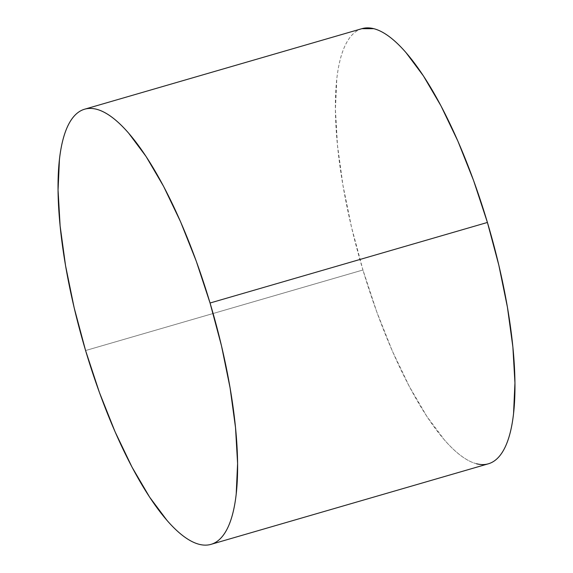 <?xml version="1.0" encoding="UTF-8"?>
<svg xmlns="http://www.w3.org/2000/svg" width="573" height="573" viewBox="0 0 573 573"><rect width="100%" height="100%" fill="white"/><g stroke="black" fill="none" stroke-linecap="round" stroke-linejoin="round"><path stroke-width="0.43" stroke-dasharray="2.87 2.15" d="M361.986 28.65A226.564 66.411 -106.2 0 0 362.945 269.99L85.585 350.54L362.945 269.99A226.564 66.411 -106.2 0 0 488.368 463.801M361.864 28.686L360.467 29.159C356.385 30.72 352.746 33.657 349.573 37.968C346.393 42.28 343.728 47.881 341.58 54.779C339.431 61.676 337.834 69.734 336.795 78.945L335.413 109.543L337.483 145.392L342.919 185.115L351.514 227.187L362.945 269.99L376.762 311.884L392.441 351.249L409.38 386.582L426.928 416.521L444.404 439.914C450.163 446.532 455.743 451.846 461.143 455.864C466.544 459.875 471.665 462.504 476.5 463.758"/><path stroke-width="0.86" d="M211.014 544.35L488.368 463.801A226.564 66.411 -106.2 0 0 487.415 222.46L210.055 303.01A226.564 66.411 73.8 0 1 211.014 544.35A226.564 66.411 73.8 0 1 85.585 350.54A226.564 66.411 73.8 0 1 84.632 109.199A226.564 66.411 73.8 0 1 210.055 303.01L487.415 222.46A226.564 66.411 -106.2 0 0 361.986 28.65L84.632 109.199M210.055 303.01L196.238 261.116L180.559 221.751L163.62 186.418L146.072 156.479L128.596 133.086C122.837 126.468 117.257 121.154 111.857 117.136C106.456 113.125 101.335 110.496 96.5 109.242C91.659 107.996 87.196 108.154 83.114 109.708C79.024 111.269 75.392 114.206 72.212 118.518C69.032 122.83 66.368 128.431 64.219 135.328C62.07 142.226 60.48 150.284 59.442 159.495L58.059 190.093L60.122 225.941L65.558 265.664L74.161 307.737L85.585 350.54L99.408 392.433L115.087 431.798L132.026 467.131L149.574 497.07L167.051 520.463C172.81 527.081 178.389 532.403 183.79 536.414C189.19 540.425 194.311 543.054 199.146 544.307C203.981 545.553 208.443 545.403 212.533 543.841C216.615 542.28 220.254 539.343 223.427 535.032C226.607 530.72 229.272 525.119 231.42 518.221C233.569 511.324 235.166 503.266 236.205 494.055L237.587 463.457L235.517 427.608L230.081 387.885L221.486 345.813L210.055 303.01M476.5 463.758C481.341 465.004 485.804 464.846 489.886 463.292C493.976 461.731 497.608 458.794 500.788 454.482C503.968 450.17 506.632 444.569 508.781 437.672C510.93 430.774 512.52 422.716 513.558 413.505L514.941 382.907L512.878 347.059L507.442 307.336L498.839 265.263L487.415 222.46L473.592 180.567L457.913 141.202L440.974 105.869L423.426 75.93L405.949 52.537C400.19 45.919 394.611 40.597 389.21 36.586C383.81 32.575 378.689 29.946 373.854 28.693L361.864 28.686"/></g></svg>
